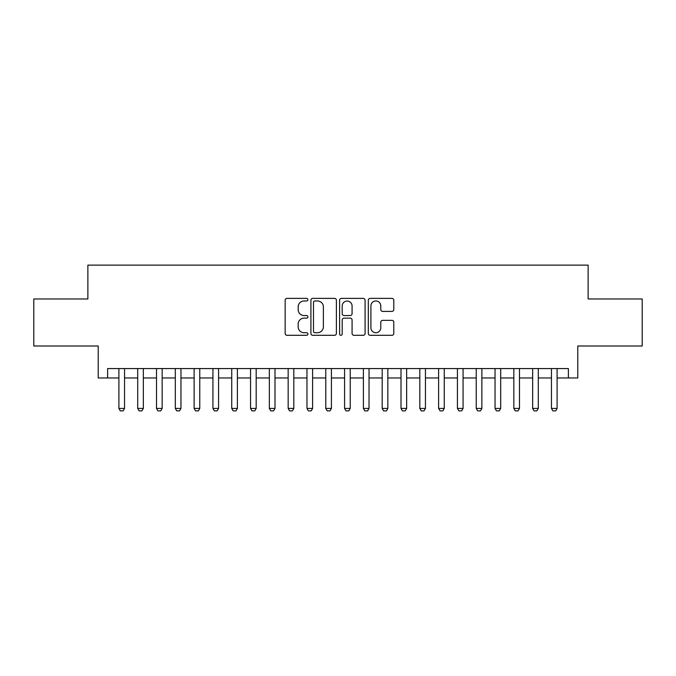 <?xml version="1.0" encoding="UTF-8"?>
<svg xmlns="http://www.w3.org/2000/svg" width="676" height="676" viewBox="0 0 676 676"><rect width="100%" height="100%" fill="white"/><g stroke="black" fill="none" stroke-linecap="round" stroke-linejoin="round"><path stroke-width="1.01" d="M307.91 299.671A1.293 1.293 0 0 0 306.617 298.386L287.004 298.386A1.842 1.842 0 0 0 285.154 300.228L285.154 333.454A1.842 1.842 0 0 0 287.004 335.304L306.617 335.304A1.293 1.293 0 0 0 307.91 334.012A1.293 1.293 0 0 0 306.617 332.719L304.082 332.719A5.907 5.907 0 0 1 298.175 326.812L298.175 324.041A5.907 5.907 0 0 1 304.082 318.134L306.617 318.134A1.293 1.293 0 0 0 307.91 316.841A1.293 1.293 0 0 0 306.617 315.548L304.082 315.548A5.907 5.907 0 0 1 298.175 309.642L298.175 306.87A5.907 5.907 0 0 1 304.082 300.964L306.617 300.964A1.293 1.293 0 0 0 307.91 299.671M391.953 311.399A1.842 1.842 0 0 0 393.795 309.549L393.795 300.228A1.842 1.842 0 0 0 391.953 298.386L370.169 298.386A1.842 1.842 0 0 0 368.319 300.228L368.319 333.454A1.842 1.842 0 0 0 370.169 335.304L391.953 335.304A1.842 1.842 0 0 0 393.795 333.454L393.795 322.199A1.842 1.842 0 0 0 391.953 320.348L382.624 320.348A1.842 1.842 0 0 0 380.782 322.199L380.782 327.784A4.935 4.935 0 0 1 375.839 332.719A4.935 4.935 0 0 1 370.904 327.784L370.904 305.907A4.935 4.935 0 0 1 375.839 300.964A4.935 4.935 0 0 1 380.782 305.907L380.782 309.549A1.842 1.842 0 0 0 382.624 311.399L391.953 311.399M107.619 377.969L107.619 368.564L568.381 368.564L568.381 377.969L577.786 377.969L577.786 345.994L642.2 345.994L642.2 298.978L588.128 298.978L588.128 265.127L87.872 265.127L87.872 298.978L33.8 298.978L33.8 345.994L98.214 345.994L98.214 377.969L118.9 377.969M336.386 300.228A1.842 1.842 0 0 0 334.535 298.386L312.76 298.386A1.842 1.842 0 0 0 310.909 300.228L310.909 333.454A1.842 1.842 0 0 0 312.76 335.304L334.535 335.304A1.842 1.842 0 0 0 336.386 333.454L336.386 300.228M341.464 298.386L363.24 298.386A1.842 1.842 0 0 1 365.091 300.228L365.091 333.454A1.842 1.842 0 0 1 363.24 335.304L353.92 335.304A1.842 1.842 0 0 1 352.078 333.454L352.078 319.985A1.842 1.842 0 0 0 350.227 318.134L344.042 318.134A1.842 1.842 0 0 0 342.2 319.985L342.2 334.012A1.293 1.293 0 0 1 340.907 335.304A1.293 1.293 0 0 1 339.614 334.012L339.614 300.228A1.842 1.842 0 0 1 341.464 298.386M124.545 377.969L137.71 377.969M143.346 377.969L156.511 377.969M162.155 377.969L175.321 377.969M180.965 377.969L194.13 377.969M199.766 377.969L212.932 377.969M218.576 377.969L231.741 377.969M237.386 377.969L250.551 377.969M256.187 377.969L269.352 377.969M274.997 377.969L288.162 377.969M293.806 377.969L306.972 377.969M312.608 377.969L325.773 377.969M331.417 377.969L344.583 377.969M350.227 377.969L363.392 377.969M369.028 377.969L382.193 377.969M387.838 377.969L401.003 377.969M406.648 377.969L419.813 377.969M425.449 377.969L438.614 377.969M444.259 377.969L457.424 377.969M463.068 377.969L476.234 377.969M481.87 377.969L495.035 377.969M500.679 377.969L513.845 377.969M519.489 377.969L532.654 377.969M538.29 377.969L551.455 377.969M557.1 377.969L568.381 377.969M314.788 300.964A1.293 1.293 0 0 0 313.495 302.256L313.495 331.426A1.293 1.293 0 0 0 314.788 332.719L317.466 332.719A5.907 5.907 0 0 0 323.373 326.812L323.373 306.87A5.907 5.907 0 0 0 317.466 300.964L314.788 300.964M352.078 306A4.935 4.935 0 0 0 347.134 301.057A4.935 4.935 0 0 0 342.2 306L342.2 313.706A1.842 1.842 0 0 0 344.042 315.548L350.227 315.548A1.842 1.842 0 0 0 352.078 313.706L352.078 306M124.545 368.564L124.545 408.431L123.133 410.873L120.311 410.873L118.9 408.431L118.9 368.564M118.9 408.431L124.545 408.431M143.346 368.564L143.346 408.431L141.943 410.873L139.121 410.873L137.71 408.431L137.71 368.564M137.71 408.431L143.346 408.431M162.155 368.564L162.155 408.431L160.744 410.873L157.922 410.873L156.511 408.431L156.511 368.564M156.511 408.431L162.155 408.431M180.965 368.564L180.965 408.431L179.554 410.873L176.732 410.873L175.321 408.431L175.321 368.564M175.321 408.431L180.965 408.431M199.766 368.564L199.766 408.431L198.355 410.873L195.541 410.873L194.13 408.431L194.13 368.564M194.13 408.431L199.766 408.431M218.576 368.564L218.576 408.431L217.165 410.873L214.343 410.873L212.932 408.431L212.932 368.564M212.932 408.431L218.576 408.431M237.386 368.564L237.386 408.431L235.975 410.873L233.152 410.873L231.741 408.431L231.741 368.564M231.741 408.431L237.386 408.431M256.187 368.564L256.187 408.431L254.776 410.873L251.962 410.873L250.551 408.431L250.551 368.564M250.551 408.431L256.187 408.431M274.997 368.564L274.997 408.431L273.586 410.873L270.763 410.873L269.352 408.431L269.352 368.564M269.352 408.431L274.997 408.431M293.806 368.564L293.806 408.431L292.395 410.873L289.573 410.873L288.162 408.431L288.162 368.564M288.162 408.431L293.806 408.431M312.608 368.564L312.608 408.431L311.197 410.873L308.383 410.873L306.972 408.431L306.972 368.564M306.972 408.431L312.608 408.431M331.417 368.564L331.417 408.431L330.006 410.873L327.184 410.873L325.773 408.431L325.773 368.564M325.773 408.431L331.417 408.431M350.227 368.564L350.227 408.431L348.816 410.873L345.994 410.873L344.583 408.431L344.583 368.564M344.583 408.431L350.227 408.431M369.028 368.564L369.028 408.431L367.617 410.873L364.803 410.873L363.392 408.431L363.392 368.564M363.392 408.431L369.028 408.431M387.838 368.564L387.838 408.431L386.427 410.873L383.605 410.873L382.193 408.431L382.193 368.564M382.193 408.431L387.838 408.431M406.648 368.564L406.648 408.431L405.237 410.873L402.414 410.873L401.003 408.431L401.003 368.564M401.003 408.431L406.648 408.431M425.449 368.564L425.449 408.431L424.038 410.873L421.224 410.873L419.813 408.431L419.813 368.564M419.813 408.431L425.449 408.431M444.259 368.564L444.259 408.431L442.848 410.873L440.025 410.873L438.614 408.431L438.614 368.564M438.614 408.431L444.259 408.431M463.068 368.564L463.068 408.431L461.657 410.873L458.835 410.873L457.424 408.431L457.424 368.564M457.424 408.431L463.068 408.431M481.87 368.564L481.87 408.431L480.459 410.873L477.645 410.873L476.234 408.431L476.234 368.564M476.234 408.431L481.87 408.431M500.679 368.564L500.679 408.431L499.268 410.873L496.446 410.873L495.035 408.431L495.035 368.564M495.035 408.431L500.679 408.431M519.489 368.564L519.489 408.431L518.078 410.873L515.256 410.873L513.845 408.431L513.845 368.564M513.845 408.431L519.489 408.431M538.29 368.564L538.29 408.431L536.879 410.873L534.057 410.873L532.654 408.431L532.654 368.564M532.654 408.431L538.29 408.431M557.1 368.564L557.1 408.431L555.689 410.873L552.867 410.873L551.455 408.431L551.455 368.564M551.455 408.431L557.1 408.431"/></g></svg>
